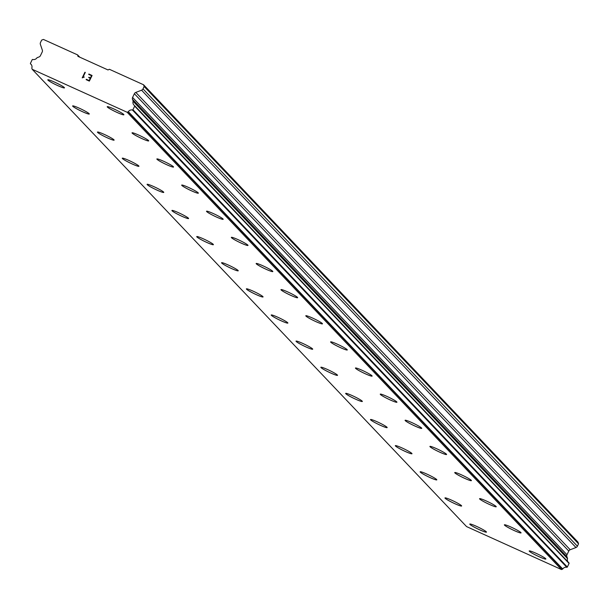 <?xml version="1.0" encoding="UTF-8"?>
<svg xmlns="http://www.w3.org/2000/svg" width="609" height="609" viewBox="0 0 609 609"><rect width="100%" height="100%" fill="white"/><g stroke="black" fill="none" stroke-linecap="round" stroke-linejoin="round"><path stroke-width="0.91" d="M123.893 114.758A9.257 0.906 25.8 0 1 116.182 112.018A9.257 0.906 25.8 0 1 107.39 107.024A9.257 0.906 25.8 0 1 107.222 106.697A9.257 0.906 25.8 0 1 114.888 109.422A9.257 0.906 25.8 0 1 123.718 114.439A9.257 0.906 25.8 0 1 123.886 114.766A9.257 0.906 25.8 0 1 116.212 112.056A9.257 0.906 25.8 0 1 107.382 107.039A9.257 0.906 25.8 0 1 107.214 106.704M148.71 140.892A9.257 0.906 25.8 0 1 141.006 138.152A9.257 0.906 25.8 0 1 132.214 133.158A9.257 0.906 25.8 0 1 132.039 132.831A9.257 0.906 25.8 0 1 139.712 135.556A9.257 0.906 25.8 0 1 148.543 140.565A9.257 0.906 25.8 0 1 148.71 140.9A9.257 0.906 25.8 0 1 141.037 138.182A9.257 0.906 25.8 0 1 132.206 133.173A9.257 0.906 25.8 0 1 132.039 132.838M173.535 167.033A9.257 0.906 25.8 0 1 165.861 164.316A9.257 0.906 25.8 0 1 157.031 159.307A9.257 0.906 25.8 0 1 156.863 158.972A9.257 0.906 25.8 0 1 164.537 161.69A9.257 0.906 25.8 0 1 173.367 166.699A9.257 0.906 25.8 0 1 173.535 167.033A9.257 0.906 25.8 0 1 165.831 164.285A9.257 0.906 25.8 0 1 157.038 159.292A9.257 0.906 25.8 0 1 156.863 158.964M198.359 193.16A9.257 0.906 25.8 0 1 190.647 190.419A9.257 0.906 25.8 0 1 181.855 185.425A9.257 0.906 25.8 0 1 181.688 185.098A9.257 0.906 25.8 0 1 189.361 187.823A9.257 0.906 25.8 0 1 198.191 192.832A9.257 0.906 25.8 0 1 198.359 193.167A9.257 0.906 25.8 0 1 190.678 190.45A9.257 0.906 25.8 0 1 181.847 185.44A9.257 0.906 25.8 0 1 181.68 185.106M223.183 219.293A9.257 0.906 25.8 0 1 215.472 216.553A9.257 0.906 25.8 0 1 206.679 211.551A9.257 0.906 25.8 0 1 206.512 211.232M223.008 218.966A9.257 0.906 25.8 0 1 223.176 219.301A9.257 0.906 25.8 0 1 215.502 216.583A9.257 0.906 25.8 0 1 206.672 211.567A9.257 0.906 25.8 0 1 206.504 211.239A9.257 0.906 25.8 0 1 214.178 213.949A9.257 0.906 25.8 0 1 223.008 218.966M248.008 245.419A9.257 0.906 25.8 0 1 240.296 242.686A9.257 0.906 25.8 0 1 231.504 237.685A9.257 0.906 25.8 0 1 231.329 237.365A9.257 0.906 25.8 0 1 239.002 240.083A9.257 0.906 25.8 0 1 247.833 245.1A9.257 0.906 25.8 0 1 248 245.427A9.257 0.906 25.8 0 1 240.327 242.717A9.257 0.906 25.8 0 1 231.496 237.7A9.257 0.906 25.8 0 1 231.329 237.373M272.824 271.553A9.257 0.906 25.8 0 1 265.121 268.813A9.257 0.906 25.8 0 1 256.328 263.819A9.257 0.906 25.8 0 1 256.153 263.499A9.257 0.906 25.8 0 1 263.826 266.217A9.257 0.906 25.8 0 1 272.657 271.233A9.257 0.906 25.8 0 1 272.824 271.561A9.257 0.906 25.8 0 1 265.151 268.851A9.257 0.906 25.8 0 1 256.32 263.834A9.257 0.906 25.8 0 1 256.153 263.507M297.649 297.687A9.257 0.906 25.8 0 1 289.937 294.946A9.257 0.906 25.8 0 1 281.145 289.953A9.257 0.906 25.8 0 1 280.977 289.625A9.257 0.906 25.8 0 1 288.651 292.35A9.257 0.906 25.8 0 1 297.481 297.367A9.257 0.906 25.8 0 1 297.649 297.694A9.257 0.906 25.8 0 1 289.968 294.984A9.257 0.906 25.8 0 1 281.137 289.968A9.257 0.906 25.8 0 1 280.97 289.633M322.473 323.821A9.257 0.906 25.8 0 1 314.762 321.08A9.257 0.906 25.8 0 1 305.969 316.086A9.257 0.906 25.8 0 1 305.802 315.759A9.257 0.906 25.8 0 1 313.468 318.484A9.257 0.906 25.8 0 1 322.298 323.493A9.257 0.906 25.8 0 1 322.466 323.828A9.257 0.906 25.8 0 1 314.792 321.11A9.257 0.906 25.8 0 1 305.962 316.101A9.257 0.906 25.8 0 1 305.794 315.767M347.29 349.962A9.257 0.906 25.8 0 1 339.616 347.244A9.257 0.906 25.8 0 1 330.786 342.235A9.257 0.906 25.8 0 1 330.618 341.9A9.257 0.906 25.8 0 1 338.292 344.618A9.257 0.906 25.8 0 1 347.122 349.627A9.257 0.906 25.8 0 1 347.29 349.962A9.257 0.906 25.8 0 1 339.586 347.214A9.257 0.906 25.8 0 1 330.794 342.22A9.257 0.906 25.8 0 1 330.618 341.893M372.114 376.088A9.257 0.906 25.8 0 1 364.41 373.347A9.257 0.906 25.8 0 1 355.618 368.354A9.257 0.906 25.8 0 1 355.443 368.026A9.257 0.906 25.8 0 1 363.116 370.752A9.257 0.906 25.8 0 1 371.947 375.761A9.257 0.906 25.8 0 1 372.114 376.096A9.257 0.906 25.8 0 1 364.441 373.378A9.257 0.906 25.8 0 1 355.61 368.369A9.257 0.906 25.8 0 1 355.443 368.034M396.939 402.222A9.257 0.906 25.8 0 1 389.227 399.481A9.257 0.906 25.8 0 1 380.435 394.48A9.257 0.906 25.8 0 1 380.267 394.16M396.771 401.894A9.257 0.906 25.8 0 1 396.939 402.229A9.257 0.906 25.8 0 1 389.265 399.512A9.257 0.906 25.8 0 1 380.427 394.495A9.257 0.906 25.8 0 1 380.26 394.168A9.257 0.906 25.8 0 1 387.941 396.878A9.257 0.906 25.8 0 1 396.771 401.894M421.763 428.348A9.257 0.906 25.8 0 1 414.051 425.607A9.257 0.906 25.8 0 1 405.259 420.613A9.257 0.906 25.8 0 1 405.092 420.294A9.257 0.906 25.8 0 1 412.757 423.011A9.257 0.906 25.8 0 1 421.588 428.028A9.257 0.906 25.8 0 1 421.755 428.355A9.257 0.906 25.8 0 1 414.082 425.645A9.257 0.906 25.8 0 1 405.251 420.629A9.257 0.906 25.8 0 1 405.084 420.301M446.587 454.481A9.257 0.906 25.8 0 1 438.876 451.741A9.257 0.906 25.8 0 1 430.083 446.747A9.257 0.906 25.8 0 1 429.916 446.427A9.257 0.906 25.8 0 1 437.582 449.145A9.257 0.906 25.8 0 1 446.412 454.162A9.257 0.906 25.8 0 1 446.58 454.489A9.257 0.906 25.8 0 1 438.906 451.779A9.257 0.906 25.8 0 1 430.076 446.762A9.257 0.906 25.8 0 1 429.908 446.427M471.404 480.615A9.257 0.906 25.8 0 1 463.7 477.875A9.257 0.906 25.8 0 1 454.908 472.881A9.257 0.906 25.8 0 1 454.733 472.554A9.257 0.906 25.8 0 1 462.406 475.279A9.257 0.906 25.8 0 1 471.237 480.295A9.257 0.906 25.8 0 1 471.404 480.623A9.257 0.906 25.8 0 1 463.731 477.913A9.257 0.906 25.8 0 1 454.9 472.896A9.257 0.906 25.8 0 1 454.733 472.561M496.228 506.749A9.257 0.906 25.8 0 1 488.517 504.008A9.257 0.906 25.8 0 1 479.725 499.015A9.257 0.906 25.8 0 1 479.557 498.687A9.257 0.906 25.8 0 1 487.23 501.413A9.257 0.906 25.8 0 1 496.061 506.422A9.257 0.906 25.8 0 1 496.228 506.757A9.257 0.906 25.8 0 1 488.555 504.039A9.257 0.906 25.8 0 1 479.717 499.03A9.257 0.906 25.8 0 1 479.557 498.695M521.045 532.89A9.257 0.906 25.8 0 1 513.372 530.173A9.257 0.906 25.8 0 1 504.541 525.164A9.257 0.906 25.8 0 1 504.374 524.829A9.257 0.906 25.8 0 1 512.047 527.546A9.257 0.906 25.8 0 1 520.885 532.555A9.257 0.906 25.8 0 1 521.045 532.89A9.257 0.906 25.8 0 1 513.341 530.142A9.257 0.906 25.8 0 1 504.549 525.148A9.257 0.906 25.8 0 1 504.381 524.821M545.877 559.016A9.257 0.906 25.8 0 1 538.166 556.276A9.257 0.906 25.8 0 1 529.373 551.282A9.257 0.906 25.8 0 1 529.206 550.955M545.702 558.689A9.257 0.906 25.8 0 1 545.87 559.024A9.257 0.906 25.8 0 1 538.196 556.306A9.257 0.906 25.8 0 1 529.366 551.297A9.257 0.906 25.8 0 1 529.198 550.962A9.257 0.906 25.8 0 1 536.872 553.672A9.257 0.906 25.8 0 1 545.702 558.689M64.478 87.863A9.257 0.906 25.8 0 1 56.766 85.123A9.257 0.906 25.8 0 1 47.974 80.129A9.257 0.906 25.8 0 1 47.806 79.809A9.257 0.906 25.8 0 1 55.472 82.527A9.257 0.906 25.8 0 1 64.31 87.544A9.257 0.906 25.8 0 1 64.478 87.871A9.257 0.906 25.8 0 1 56.797 85.161A9.257 0.906 25.8 0 1 47.966 80.144A9.257 0.906 25.8 0 1 47.799 79.809M89.302 113.997A9.257 0.906 25.8 0 1 81.591 111.257A9.257 0.906 25.8 0 1 72.798 106.263A9.257 0.906 25.8 0 1 72.631 105.936A9.257 0.906 25.8 0 1 80.297 108.661A9.257 0.906 25.8 0 1 89.127 113.677A9.257 0.906 25.8 0 1 89.295 114.005A9.257 0.906 25.8 0 1 81.621 111.295A9.257 0.906 25.8 0 1 72.791 106.278A9.257 0.906 25.8 0 1 72.623 105.943M114.119 140.131A9.257 0.906 25.8 0 1 106.415 137.39A9.257 0.906 25.8 0 1 97.623 132.397A9.257 0.906 25.8 0 1 97.448 132.069A9.257 0.906 25.8 0 1 105.121 134.795A9.257 0.906 25.8 0 1 113.952 139.804A9.257 0.906 25.8 0 1 114.119 140.139A9.257 0.906 25.8 0 1 106.446 137.421A9.257 0.906 25.8 0 1 97.615 132.412A9.257 0.906 25.8 0 1 97.448 132.077M138.943 166.272A9.257 0.906 25.8 0 1 131.27 163.555A9.257 0.906 25.8 0 1 122.439 158.546A9.257 0.906 25.8 0 1 122.272 158.211A9.257 0.906 25.8 0 1 129.945 160.928A9.257 0.906 25.8 0 1 138.776 165.937A9.257 0.906 25.8 0 1 138.943 166.272A9.257 0.906 25.8 0 1 131.239 163.524A9.257 0.906 25.8 0 1 122.447 158.53A9.257 0.906 25.8 0 1 122.272 158.203M163.768 192.406A9.257 0.906 25.8 0 1 156.087 189.688A9.257 0.906 25.8 0 1 147.256 184.679A9.257 0.906 25.8 0 1 147.089 184.344A9.257 0.906 25.8 0 1 154.77 187.054A9.257 0.906 25.8 0 1 163.6 192.071A9.257 0.906 25.8 0 1 163.768 192.406A9.257 0.906 25.8 0 1 156.056 189.658A9.257 0.906 25.8 0 1 147.264 184.664A9.257 0.906 25.8 0 1 147.096 184.337M188.592 218.532A9.257 0.906 25.8 0 1 180.881 215.792A9.257 0.906 25.8 0 1 172.088 210.79A9.257 0.906 25.8 0 1 171.921 210.47A9.257 0.906 25.8 0 1 179.586 213.188A9.257 0.906 25.8 0 1 188.417 218.205A9.257 0.906 25.8 0 1 188.584 218.54A9.257 0.906 25.8 0 1 180.911 215.822A9.257 0.906 25.8 0 1 172.081 210.805A9.257 0.906 25.8 0 1 171.913 210.478M213.416 244.658A9.257 0.906 25.8 0 1 205.705 241.918A9.257 0.906 25.8 0 1 196.913 236.924A9.257 0.906 25.8 0 1 196.737 236.604A9.257 0.906 25.8 0 1 204.411 239.322A9.257 0.906 25.8 0 1 213.241 244.338A9.257 0.906 25.8 0 1 213.409 244.666A9.257 0.906 25.8 0 1 205.735 241.956A9.257 0.906 25.8 0 1 196.905 236.939A9.257 0.906 25.8 0 1 196.737 236.612M238.233 270.792A9.257 0.906 25.8 0 1 230.529 268.051A9.257 0.906 25.8 0 1 221.737 263.058A9.257 0.906 25.8 0 1 221.562 262.73A9.257 0.906 25.8 0 1 229.235 265.455A9.257 0.906 25.8 0 1 238.066 270.472A9.257 0.906 25.8 0 1 238.233 270.799A9.257 0.906 25.8 0 1 230.56 268.089A9.257 0.906 25.8 0 1 221.729 263.073A9.257 0.906 25.8 0 1 221.562 262.738M263.058 296.926A9.257 0.906 25.8 0 1 255.346 294.185A9.257 0.906 25.8 0 1 246.554 289.191A9.257 0.906 25.8 0 1 246.386 288.864A9.257 0.906 25.8 0 1 254.06 291.589A9.257 0.906 25.8 0 1 262.89 296.598A9.257 0.906 25.8 0 1 263.058 296.933A9.257 0.906 25.8 0 1 255.377 294.223A9.257 0.906 25.8 0 1 246.546 289.206A9.257 0.906 25.8 0 1 246.379 288.872M287.882 323.059A9.257 0.906 25.8 0 1 280.17 320.319A9.257 0.906 25.8 0 1 271.378 315.325A9.257 0.906 25.8 0 1 271.211 314.998A9.257 0.906 25.8 0 1 278.876 317.723A9.257 0.906 25.8 0 1 287.707 322.732A9.257 0.906 25.8 0 1 287.874 323.067A9.257 0.906 25.8 0 1 280.201 320.349A9.257 0.906 25.8 0 1 271.37 315.34A9.257 0.906 25.8 0 1 271.203 315.005M312.706 349.193A9.257 0.906 25.8 0 1 304.995 346.452A9.257 0.906 25.8 0 1 296.202 341.459A9.257 0.906 25.8 0 1 296.027 341.131M312.531 348.866A9.257 0.906 25.8 0 1 312.699 349.201A9.257 0.906 25.8 0 1 305.025 346.483A9.257 0.906 25.8 0 1 296.195 341.474A9.257 0.906 25.8 0 1 296.027 341.139A9.257 0.906 25.8 0 1 303.701 343.857A9.257 0.906 25.8 0 1 312.531 348.866M337.523 375.327A9.257 0.906 25.8 0 1 329.819 372.586A9.257 0.906 25.8 0 1 321.027 367.592A9.257 0.906 25.8 0 1 320.852 367.265A9.257 0.906 25.8 0 1 328.525 369.983A9.257 0.906 25.8 0 1 337.356 374.999A9.257 0.906 25.8 0 1 337.523 375.334A9.257 0.906 25.8 0 1 329.85 372.617A9.257 0.906 25.8 0 1 321.019 367.6A9.257 0.906 25.8 0 1 320.852 367.273M362.347 401.46A9.257 0.906 25.8 0 1 354.636 398.72A9.257 0.906 25.8 0 1 345.843 393.719A9.257 0.906 25.8 0 1 345.676 393.399A9.257 0.906 25.8 0 1 353.349 396.116A9.257 0.906 25.8 0 1 362.18 401.133A9.257 0.906 25.8 0 1 362.347 401.468A9.257 0.906 25.8 0 1 354.674 398.75A9.257 0.906 25.8 0 1 345.836 393.734A9.257 0.906 25.8 0 1 345.668 393.406M387.172 427.587A9.257 0.906 25.8 0 1 379.46 424.846A9.257 0.906 25.8 0 1 370.668 419.852A9.257 0.906 25.8 0 1 370.5 419.532A9.257 0.906 25.8 0 1 378.166 422.25A9.257 0.906 25.8 0 1 386.997 427.267A9.257 0.906 25.8 0 1 387.164 427.594A9.257 0.906 25.8 0 1 379.491 424.884A9.257 0.906 25.8 0 1 370.66 419.867A9.257 0.906 25.8 0 1 370.493 419.54M411.996 453.72A9.257 0.906 25.8 0 1 404.285 450.98A9.257 0.906 25.8 0 1 395.492 445.986A9.257 0.906 25.8 0 1 395.325 445.659A9.257 0.906 25.8 0 1 402.991 448.384A9.257 0.906 25.8 0 1 411.821 453.401A9.257 0.906 25.8 0 1 411.989 453.728A9.257 0.906 25.8 0 1 404.315 451.018A9.257 0.906 25.8 0 1 395.485 446.001A9.257 0.906 25.8 0 1 395.317 445.666M436.813 479.854A9.257 0.906 25.8 0 1 429.109 477.113A9.257 0.906 25.8 0 1 420.317 472.12A9.257 0.906 25.8 0 1 420.141 471.792A9.257 0.906 25.8 0 1 427.815 474.518A9.257 0.906 25.8 0 1 436.645 479.527A9.257 0.906 25.8 0 1 436.813 479.862A9.257 0.906 25.8 0 1 429.139 477.151A9.257 0.906 25.8 0 1 420.309 472.135A9.257 0.906 25.8 0 1 420.141 471.8M461.637 505.988A9.257 0.906 25.8 0 1 453.926 503.247A9.257 0.906 25.8 0 1 445.133 498.253A9.257 0.906 25.8 0 1 444.966 497.926A9.257 0.906 25.8 0 1 452.639 500.651A9.257 0.906 25.8 0 1 461.47 505.66A9.257 0.906 25.8 0 1 461.637 505.995A9.257 0.906 25.8 0 1 453.964 503.278A9.257 0.906 25.8 0 1 445.126 498.269A9.257 0.906 25.8 0 1 444.966 497.934M486.462 532.121A9.257 0.906 25.8 0 1 478.75 529.381A9.257 0.906 25.8 0 1 469.958 524.387A9.257 0.906 25.8 0 1 469.79 524.06M486.294 531.794A9.257 0.906 25.8 0 1 486.454 532.129A9.257 0.906 25.8 0 1 478.781 529.411A9.257 0.906 25.8 0 1 469.95 524.402A9.257 0.906 25.8 0 1 469.783 524.067A9.257 0.906 25.8 0 1 477.456 526.785A9.257 0.906 25.8 0 1 486.294 531.794M567.877 561.772A3.974 3.829 -43.5 0 1 567.512 558.62A0.495 0.48 -43.5 0 0 567.535 558.407L566.888 556.649A2.527 2.436 -43.5 0 1 566.979 554.753L568.776 551.046A2.527 2.436 -43.5 0 1 570.191 549.737L575.977 547.521A2.527 2.436 -43.5 0 0 577.393 546.204L578.55 543.822L577.949 542.079L143.549 84.758L144.158 86.501L143.001 88.891A2.527 2.436 136.5 0 1 141.577 90.201L135.799 92.416A2.527 2.436 -43.5 0 0 134.376 93.725L132.587 97.432A2.527 2.436 -43.5 0 0 132.496 99.328L133.135 101.086A0.495 0.48 136.5 0 1 133.12 101.3A3.974 3.829 -43.5 0 0 134.528 105.563A0.472 0.457 136.5 0 1 134.665 106.133L132.937 109.704A0.472 0.457 136.5 0 1 132.419 109.97A3.974 3.829 -43.5 0 0 128.332 111.668A0.502 0.487 136.5 0 1 128.103 111.85L127.106 112.239L32.178 69.274L31.851 68.277A0.502 0.487 136.5 0 1 31.843 67.995A3.974 3.829 -43.5 0 0 30.572 63.869A0.472 0.457 136.5 0 1 30.45 63.313L32.178 59.735A0.472 0.457 136.5 0 1 32.719 59.476A3.974 3.829 -43.5 0 0 37.004 57.786A0.495 0.48 136.5 0 1 37.157 57.642L38.961 56.987A2.527 2.436 -43.5 0 0 40.407 55.708L42.204 52.001A2.527 2.436 -43.5 0 0 42.333 50.105L40.384 44.396A2.527 2.436 136.5 0 1 40.514 42.493L41.663 40.103L43.437 39.44L77.602 54.901L77.96 56.355L108.006 69.951L109.384 69.289L143.549 84.758M32.178 69.274L466.57 526.595L561.498 569.56L562.495 569.171A0.502 0.487 -43.5 0 0 562.724 568.989A3.974 3.829 -43.5 0 1 566.812 567.291A0.472 0.457 -43.5 0 0 567.337 567.025L569.057 563.447A0.472 0.457 -43.5 0 0 568.92 562.883L134.642 105.684M89.165 80.563L90.254 78.31L89.173 80.563L86.326 79.277L89.165 80.563M90.254 78.31L88.708 77.609L90.254 78.317M88.884 77.236L90.436 77.937L88.891 77.236M90.436 77.937L91.525 75.691L90.436 77.944M91.517 75.691L88.678 74.405L91.525 75.691M92.073 75.486L88.861 74.032L92.073 75.486L89.356 81.104L86.143 79.65L86.326 79.277L86.151 79.65M84.324 77.031L82.215 77.861L84.925 72.243L82.215 77.861M84.925 72.243L85.298 72.41L82.931 77.297L83.562 77.061L82.931 77.305L85.298 72.41L84.933 72.243M578.55 543.822L144.158 86.501M566.979 554.753L132.587 97.432M567.535 558.407L133.135 101.086M562.724 568.989L128.332 111.668M561.498 569.56L127.106 112.239M79.749 57.162L77.602 54.901M577.393 546.204L143.001 88.891M575.977 547.521L141.577 90.201M570.191 549.737L135.799 92.416M568.776 551.046L134.376 93.725M566.888 556.649L132.496 99.328M567.512 558.62L133.12 101.3M569.057 563.447L134.665 106.133M567.337 567.025L132.937 109.704M566.812 567.291L132.419 109.97M562.495 569.171L128.103 111.85M31.348 64.683L30.572 63.869M568.989 562.937L134.589 105.616M31.371 64.714L30.526 63.823"/></g></svg>
